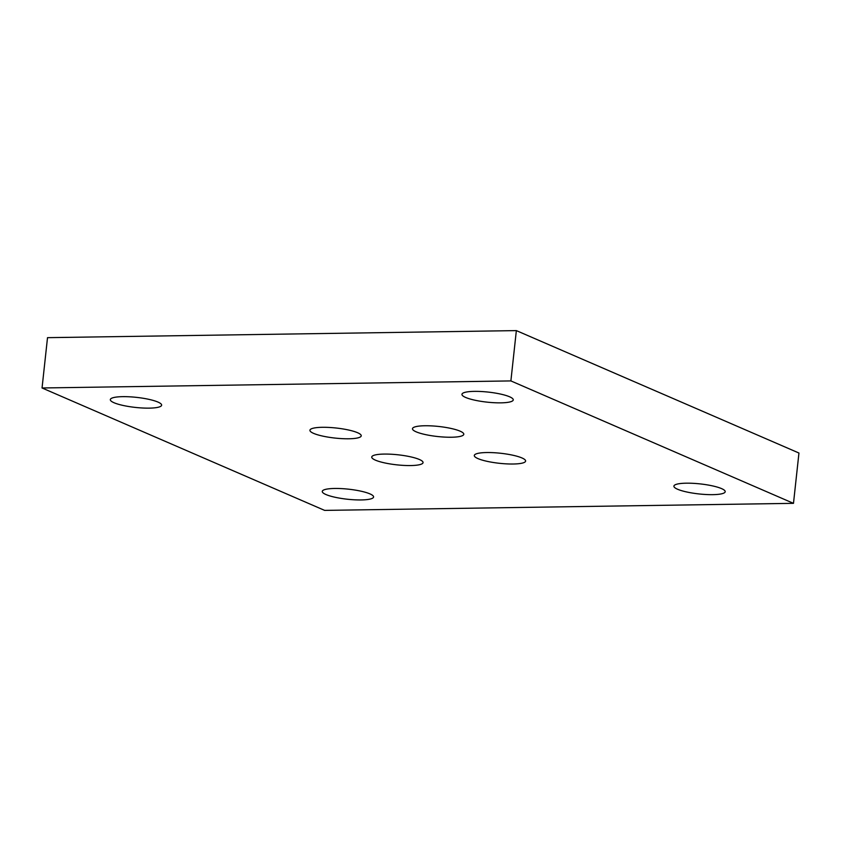 <?xml version="1.0" encoding="UTF-8"?>
<svg xmlns="http://www.w3.org/2000/svg" width="841" height="841" viewBox="0 0 841 841"><rect width="100%" height="100%" fill="white"/><g stroke="black" fill="none" stroke-linecap="round" stroke-linejoin="round"><path stroke-width="1.26" d="M384.148 454.077A25.808 5.057 6.2 0 1 410.25 456.758A25.808 5.057 6.2 0 1 423.055 462.603A25.808 5.057 6.2 0 1 410.65 465.557A25.808 5.057 6.2 0 1 384.537 462.876A25.808 5.057 6.2 0 1 371.743 457.031A25.808 5.057 6.2 0 1 384.148 454.077M510.886 380.92L516.353 330.608L47.517 337.661L42.05 387.974L324.647 510.392L793.483 503.339L510.886 380.92L42.05 387.974M486.708 452.542A25.808 5.057 6.2 0 1 512.81 455.212A25.808 5.057 6.2 0 1 525.614 461.057A25.808 5.057 6.2 0 1 513.199 464.011A25.808 5.057 6.2 0 1 487.097 461.331A25.808 5.057 6.2 0 1 474.303 455.486A25.808 5.057 6.2 0 1 486.708 452.542M322.334 427.302A25.808 5.057 6.2 0 1 348.437 429.982A25.808 5.057 6.2 0 1 361.231 435.827A25.808 5.057 6.2 0 1 348.826 438.781A25.808 5.057 6.2 0 1 322.723 436.101A25.808 5.057 6.2 0 1 309.93 430.256A25.808 5.057 6.2 0 1 322.334 427.302M793.483 503.339L798.95 453.026L516.353 330.608M451.386 437.236A25.808 5.057 6.2 0 1 425.283 434.555A25.808 5.057 6.2 0 1 412.479 428.71A25.808 5.057 6.2 0 1 424.894 425.756A25.808 5.057 6.2 0 1 450.997 428.437A25.808 5.057 6.2 0 1 463.79 434.282A25.808 5.057 6.2 0 1 451.386 437.236M361.178 499.943A25.808 5.057 6.2 0 1 335.075 497.262A25.808 5.057 6.2 0 1 322.271 491.417A25.808 5.057 6.2 0 1 334.686 488.463A25.808 5.057 6.2 0 1 360.789 491.144A25.808 5.057 6.2 0 1 373.583 496.989A25.808 5.057 6.2 0 1 361.178 499.943M712.8 494.655A25.808 5.057 6.2 0 1 686.698 491.974A25.808 5.057 6.2 0 1 673.904 486.13A25.808 5.057 6.2 0 1 686.309 483.186A25.808 5.057 6.2 0 1 712.411 485.867A25.808 5.057 6.2 0 1 725.205 491.712A25.808 5.057 6.2 0 1 712.8 494.655M149.225 408.137A25.808 5.057 6.2 0 1 123.122 405.457A25.808 5.057 6.2 0 1 110.329 399.612A25.808 5.057 6.2 0 1 122.733 396.658A25.808 5.057 6.2 0 1 148.836 399.338A25.808 5.057 6.2 0 1 161.63 405.183A25.808 5.057 6.2 0 1 149.225 408.137M500.847 402.85A25.808 5.057 6.2 0 1 474.745 400.169A25.808 5.057 6.2 0 1 461.951 394.324A25.808 5.057 6.2 0 1 474.356 391.37A25.808 5.057 6.2 0 1 500.458 394.051A25.808 5.057 6.2 0 1 513.262 399.895A25.808 5.057 6.2 0 1 500.847 402.85"/></g></svg>
